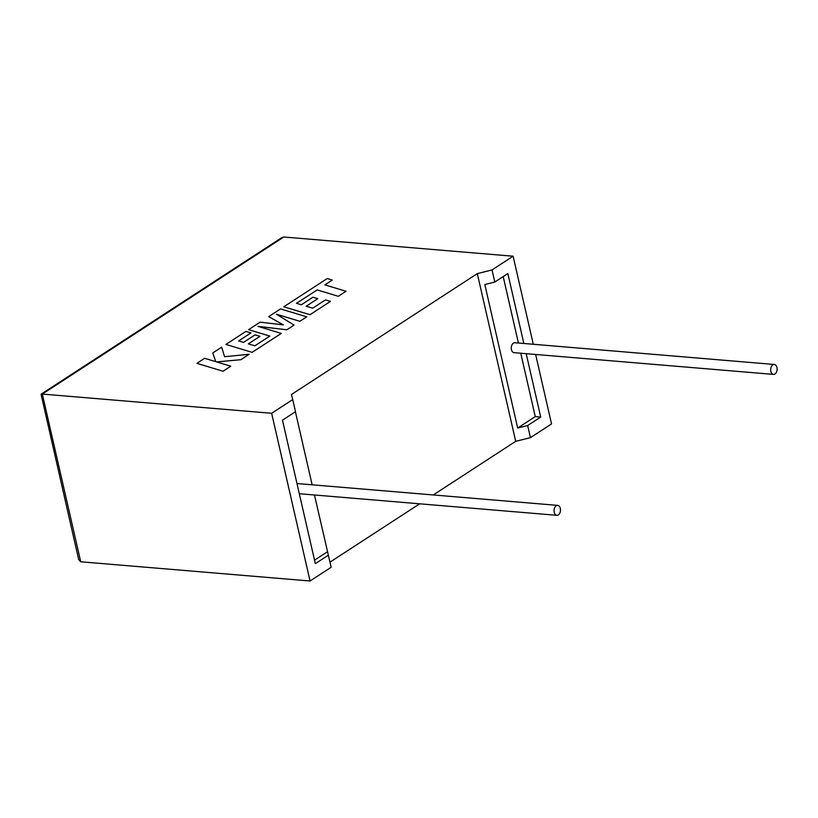 <?xml version="1.0" encoding="UTF-8"?>
<svg xmlns="http://www.w3.org/2000/svg" width="818" height="818" viewBox="0 0 818 818"><rect width="100%" height="100%" fill="white"/><g stroke="black" fill="none" stroke-linecap="round" stroke-linejoin="round"><path stroke-width="1.23" d="M772.867 364.869A4.98 3.19 -85.2 0 1 774.329 364.47A4.98 3.19 -85.2 0 1 777.1 368.56A4.98 3.19 -85.2 0 1 774.953 374A4.98 3.19 -85.2 0 1 773.491 374.399A4.98 3.19 -85.2 0 1 770.72 370.309A4.98 3.19 -85.2 0 1 772.867 364.869M774.329 364.47L514.88 342.732A4.98 3.19 94.8 0 0 513.418 343.131A4.98 3.19 94.8 0 0 511.27 348.57A4.98 3.19 94.8 0 0 514.052 352.66L773.491 374.399M558.316 514.911A4.98 3.19 94.8 0 0 560.463 509.471A4.98 3.19 94.8 0 0 557.692 505.381A4.98 3.19 94.8 0 0 556.23 505.78A4.98 3.19 94.8 0 0 554.083 511.219A4.98 3.19 94.8 0 0 556.854 515.309A4.98 3.19 94.8 0 0 558.316 514.911M557.692 505.381L298.243 483.642A4.98 3.19 94.8 0 0 297.067 483.888M433.274 494.951L515.708 441.331L530.453 437.65L527.671 425.534L540.708 417.057L526.199 353.683M530.453 437.65L551.536 423.928L535.626 354.47M523.857 343.488L507.845 273.56L494.808 282.036L492.037 269.93L513.121 256.218L533.295 344.276M513.121 256.218L283.795 237.005L281.862 237.598L41.064 394.215L78.681 559.584L80.726 561.782L310.053 580.995L331.147 567.283L314.47 495.002M283.795 237.005L42.321 394.071L271.648 413.284L292.732 399.573L291.402 394.532L477.303 273.621L492.037 269.93M419.654 503.816L329.971 562.15M527.671 425.534L517.692 428.039L484.818 284.541L494.808 282.036M517.692 428.039L535.269 416.597L540.708 417.057M535.269 416.597L520.749 353.223M518.418 343.028L503.203 276.586M295.4 411.74L312.139 484.808M314.531 560.177L327.466 551.761M292.732 399.573L295.502 411.679L282.466 420.155L315.329 563.653L328.366 555.177M271.648 413.284L310.053 580.995M515.708 441.331L477.303 273.621M80.726 561.782L42.321 394.071L41.064 394.215M212.782 352.977L215.778 361.668L204.592 358.304L196.903 363.356L223.109 371.26L230.788 366.208L216.545 361.924L240.901 359.685L249.122 354.286L224.582 356.699L221.678 347.19L212.782 352.977L215.768 361.668M196.893 363.315L223.109 371.26M223.099 371.219L230.788 366.208M216.658 361.965L240.901 359.685L249.122 354.286M276.556 314.286L299.889 321.321L306.76 316.842L280.543 308.897L268.682 316.617L283.294 324.869M268.682 316.617L283.376 324.879L260.144 322.169L248.621 329.664L269.797 336.086M248.621 329.664L269.838 336.065L254.848 345.82L248.314 343.867L259.93 336.31L248.365 343.877M259.93 336.31L255.073 334.859L243.467 342.405L238.611 340.922L250.932 332.906L238.662 340.942M250.932 332.906L245.921 331.413L225.942 344.419L252.148 352.364L281.29 333.417L257.936 326.341L286.852 329.797L294.061 325.104L276.433 314.204L299.889 321.321M225.942 344.419L252.148 352.364M252.138 352.323L281.28 333.376M258.171 326.413L286.852 329.797M286.842 329.756L294.051 325.063M306.75 316.801L299.879 321.269M296.525 303.304L317.19 289.93L338.325 296.31L346.024 291.259L324.879 284.879L332.282 280.063L324.93 284.899M332.282 280.063L327.231 278.539L283.805 306.781L310.002 314.685L330.441 301.392L325.431 299.899L312.701 308.181L306.177 306.229L317.783 298.682L312.926 297.22L301.321 304.777L296.464 303.294L317.19 289.93M317.179 289.889L338.325 296.31M338.315 296.269L346.024 291.259M283.815 306.822L310.012 314.726L330.441 301.392M306.229 306.239L317.783 298.682M556.854 515.309L299.316 493.724"/></g></svg>
